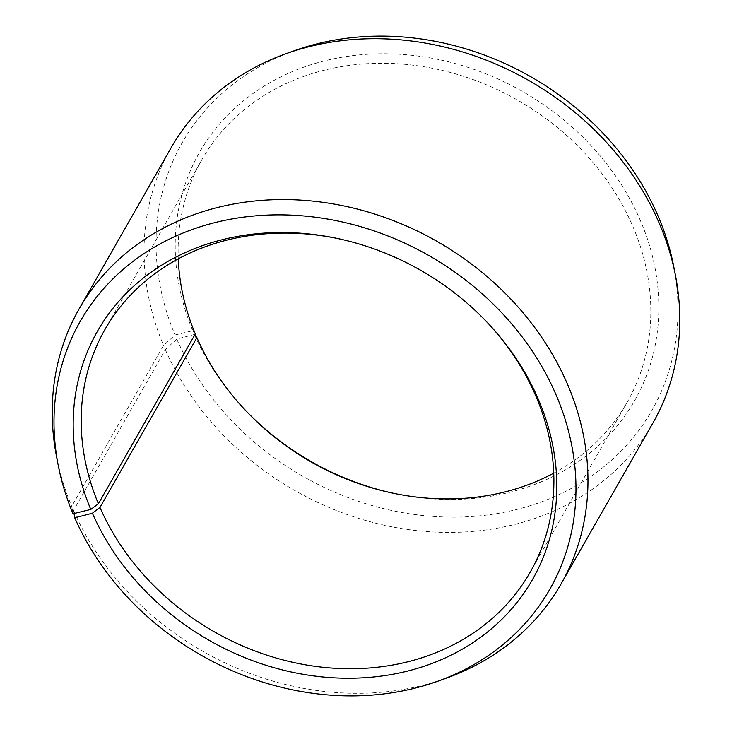 <?xml version="1.0" encoding="UTF-8"?>
<svg xmlns="http://www.w3.org/2000/svg" width="732" height="732" viewBox="0 0 732 732"><rect width="100%" height="100%" fill="white"/><g stroke="black" fill="none" stroke-linecap="round" stroke-linejoin="round"><path stroke-width="0.55" stroke-dasharray="3.66 2.75" d="M553.731 473.156A244.808 208.281 -150.3 0 0 627.077 402.444A244.808 208.281 -150.3 0 0 632.036 224.55A244.808 208.281 -150.3 0 0 420.452 66.191A244.808 208.281 -150.3 0 0 201.849 159.741A244.808 208.281 -150.3 0 0 178.269 258.844M490.266 325.685A244.808 208.281 -150.3 0 0 489.562 324.907A244.808 208.281 -150.3 0 0 338.55 238.714A244.808 208.281 -150.3 0 0 337.516 238.495M194.767 334.908L194.419 334.469L176.769 339.053L165.331 349.64L73.511 510.515L74.014 513.498M73.511 510.515A277.446 236.052 -150.3 0 0 445.797 678.372M165.331 349.64A277.446 236.052 -150.3 0 0 405.125 529.108A277.446 236.052 -150.3 0 0 652.871 423.096M176.769 339.053A270.318 229.994 -150.3 0 0 491.584 514.413A270.318 229.994 -150.3 0 0 673.87 267.171M394.484 493.505A250.463 213.094 -150.3 0 0 395.518 493.725A250.463 213.094 -150.3 0 0 639.612 218.776A250.463 213.094 -150.3 0 0 324.486 60.902A250.463 213.094 -150.3 0 0 192.809 330.699L175.03 334.991L163.547 345.467L71.718 506.343L72.999 513.745M195.316 333.948L192.809 330.699M194.419 334.469A250.463 213.094 -150.3 0 0 241.011 405.537A250.463 213.094 -150.3 0 0 241.734 406.315M294.529 50.654A270.318 229.994 -150.3 0 0 175.03 334.991M170.949 148.029A277.446 236.052 -150.3 0 0 163.547 345.467M56.456 456.146A277.446 236.052 -150.3 0 0 71.718 506.343M201.849 159.741L104.923 329.556M338.55 238.714L336.482 238.275M489.562 324.907L490.989 326.463M393.45 493.286L395.518 493.725M242.438 407.093L241.011 405.537M627.077 402.444L530.151 572.259"/><path stroke-width="1.1" d="M178.269 258.844A244.808 208.281 -150.3 0 0 195.316 333.948L98.39 503.762A244.808 208.281 -150.3 0 1 104.923 329.556A244.808 208.281 -150.3 0 1 337.516 238.495M74.014 513.498L74.737 517.808L92.388 513.223L99.964 507.45A244.808 208.281 -150.3 0 0 311.548 665.809A244.808 208.281 -150.3 0 0 530.151 572.259A244.808 208.281 -150.3 0 0 535.11 394.374A244.808 208.281 -150.3 0 0 490.266 325.685M92.388 513.223A250.463 213.094 -150.3 0 0 409.463 670.594A250.463 213.094 -150.3 0 0 537.581 397.531A250.463 213.094 -150.3 0 0 490.989 326.463A250.463 213.094 -150.3 0 0 336.482 238.275A250.463 213.094 -150.3 0 0 90.777 509.454L98.39 503.762M74.737 517.808A270.318 229.994 -150.3 0 0 437.471 681.346A270.318 229.994 -150.3 0 0 555.231 392.947A270.318 229.994 -150.3 0 0 240.416 217.587A270.318 229.994 -150.3 0 0 58.13 464.829A270.318 229.994 -150.3 0 0 72.999 513.745L90.777 509.454M437.471 681.346L445.797 678.372A277.446 236.052 -150.3 0 0 561.051 583.971A277.446 236.052 -150.3 0 0 566.669 382.36A277.446 236.052 -150.3 0 0 326.875 202.892A277.446 236.052 -150.3 0 0 79.129 308.904A277.446 236.052 -150.3 0 0 56.456 456.146L58.13 464.829M561.051 583.971L652.871 423.096A277.446 236.052 -150.3 0 0 675.544 275.854A277.446 236.052 -150.3 0 0 658.489 221.485A277.446 236.052 -150.3 0 0 286.203 53.628A277.446 236.052 -150.3 0 0 170.949 148.029L79.129 308.904M675.544 275.854L673.87 267.171A270.318 229.994 -150.3 0 0 657.263 214.192A270.318 229.994 -150.3 0 0 294.529 50.654L286.203 53.628M99.964 507.45L196.89 337.626A244.808 208.281 -150.3 0 0 242.438 407.093A244.808 208.281 -150.3 0 0 393.45 493.286A244.808 208.281 -150.3 0 0 553.731 473.156M196.89 337.626L194.767 334.908M241.734 406.315A250.463 213.094 -150.3 0 0 394.484 493.505"/></g></svg>
